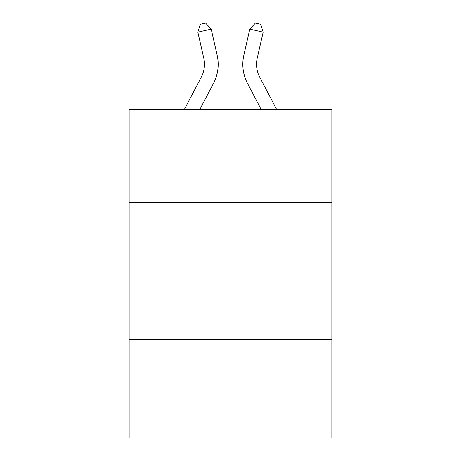 <?xml version="1.0" encoding="UTF-8"?>
<svg xmlns="http://www.w3.org/2000/svg" width="461" height="461" viewBox="0 0 461 461"><rect width="100%" height="100%" fill="white"/><g stroke="black" fill="none" stroke-linecap="round" stroke-linejoin="round"><path stroke-width="0.69" d="M331.851 202.379L331.851 109.245L129.149 109.245L129.149 202.379L331.851 202.379L331.851 437.95L129.149 437.95L129.149 202.379M331.851 339.336L129.149 339.336M201.348 77.033A27.395 27.395 -58.1 0 0 203.791 58.236A27.395 27.395 -58.1 0 1 201.348 77.033A27.395 27.395 -58.1 0 0 203.791 58.236A27.395 27.395 -58.1 0 1 201.348 77.033A27.395 27.395 -58.1 0 0 203.791 58.236A27.395 27.395 -58.1 0 1 201.348 77.033A27.395 27.395 -58.1 0 0 203.791 58.236A27.395 27.395 -58.1 0 1 201.348 77.033A27.395 27.395 -58.1 0 0 203.791 58.236A27.395 27.395 -58.1 0 1 201.348 77.033A27.395 27.395 -58.1 0 0 203.791 58.236A27.395 27.395 -58.1 0 1 201.348 77.033A27.395 27.395 -58.1 0 0 203.791 58.236A27.395 27.395 -58.1 0 1 201.348 77.033A27.395 27.395 -58.1 0 0 203.791 58.236A27.395 27.395 -58.1 0 1 201.348 77.033A27.395 27.395 -58.1 0 0 203.791 58.236A27.395 27.395 -58.1 0 1 201.348 77.033A27.395 27.395 -58.1 0 0 203.791 58.236A27.395 27.395 -58.1 0 1 201.348 77.033A27.395 27.395 -58.1 0 0 203.791 58.236A27.395 27.395 -58.1 0 1 201.348 77.033A27.395 27.395 -58.1 0 0 203.791 58.236A27.395 27.395 -58.1 0 1 201.348 77.033A27.395 27.395 -58.1 0 0 203.791 58.236A27.395 27.395 -58.1 0 1 201.348 77.033A27.395 27.395 -58.1 0 0 203.791 58.236A27.395 27.395 -58.1 0 1 201.348 77.033A27.395 27.395 -58.1 0 0 203.791 58.236A27.395 27.395 -58.1 0 1 201.348 77.033A27.395 27.395 -58.1 0 0 203.791 58.236A27.395 27.395 -58.1 0 1 201.348 77.033A27.395 27.395 -58.1 0 0 203.791 58.236A27.395 27.395 -58.1 0 1 201.348 77.033A27.395 27.395 -58.1 0 0 203.791 58.236A27.395 27.395 -58.1 0 1 201.348 77.033A27.395 27.395 -58.1 0 0 203.791 58.236A27.395 27.395 -58.1 0 1 201.348 77.033A27.395 27.395 -58.1 0 0 203.791 58.236A27.395 27.395 -58.1 0 1 201.348 77.033A27.395 27.395 -58.1 0 0 203.791 58.236A27.395 27.395 -58.1 0 1 201.348 77.033L184.475 109.245L201.348 77.033A27.395 27.395 -49.8 0 0 203.791 58.236L197.844 32.126L200.264 24.266L205.606 23.05L211.196 29.083L217.148 55.193A41.087 41.087 121.9 0 1 213.483 83.389L199.936 109.245L213.483 83.389M259.652 77.033A27.395 27.395 58.1 0 1 257.209 58.236A27.395 27.395 58.1 0 0 259.652 77.033A27.395 27.395 58.1 0 1 257.209 58.236A27.395 27.395 58.1 0 0 259.652 77.033A27.395 27.395 58.1 0 1 257.209 58.236A27.395 27.395 58.1 0 0 259.652 77.033A27.395 27.395 58.1 0 1 257.209 58.236A27.395 27.395 58.1 0 0 259.652 77.033A27.395 27.395 58.1 0 1 257.209 58.236A27.395 27.395 58.1 0 0 259.652 77.033A27.395 27.395 58.1 0 1 257.209 58.236A27.395 27.395 58.1 0 0 259.652 77.033A27.395 27.395 58.1 0 1 257.209 58.236A27.395 27.395 58.1 0 0 259.652 77.033A27.395 27.395 58.1 0 1 257.209 58.236A27.395 27.395 58.1 0 0 259.652 77.033A27.395 27.395 58.1 0 1 257.209 58.236A27.395 27.395 58.1 0 0 259.652 77.033A27.395 27.395 58.1 0 1 257.209 58.236A27.395 27.395 58.1 0 0 259.652 77.033A27.395 27.395 58.1 0 1 257.209 58.236A27.395 27.395 58.1 0 0 259.652 77.033A27.395 27.395 58.1 0 1 257.209 58.236A27.395 27.395 58.1 0 0 259.652 77.033A27.395 27.395 58.1 0 1 257.209 58.236A27.395 27.395 58.1 0 0 259.652 77.033A27.395 27.395 58.1 0 1 257.209 58.236A27.395 27.395 58.1 0 0 259.652 77.033A27.395 27.395 58.1 0 1 257.209 58.236A27.395 27.395 58.1 0 0 259.652 77.033A27.395 27.395 58.1 0 1 257.209 58.236A27.395 27.395 58.1 0 0 259.652 77.033A27.395 27.395 58.1 0 1 257.209 58.236A27.395 27.395 58.1 0 0 259.652 77.033A27.395 27.395 58.1 0 1 257.209 58.236A27.395 27.395 58.1 0 0 259.652 77.033A27.395 27.395 58.1 0 1 257.209 58.236A27.395 27.395 58.1 0 0 259.652 77.033A27.395 27.395 58.1 0 1 257.209 58.236A27.395 27.395 58.1 0 0 259.652 77.033A27.395 27.395 58.1 0 1 257.209 58.236A27.395 27.395 58.1 0 0 259.652 77.033L276.525 109.245L259.652 77.033A27.395 27.395 49.7 0 1 257.209 58.236L263.156 32.126L249.804 29.083L243.852 55.193A41.087 41.087 -121.9 0 0 247.517 83.389L261.064 109.245L247.517 83.389M211.196 29.083L217.148 55.193L211.196 29.083L217.148 55.193L211.196 29.083L217.148 55.193L211.196 29.083L217.148 55.193L211.196 29.083L217.148 55.193L211.196 29.083L217.148 55.193L211.196 29.083L217.148 55.193L211.196 29.083L217.148 55.193L211.196 29.083L217.148 55.193L211.196 29.083L217.148 55.193L211.196 29.083L217.148 55.193L211.196 29.083L217.148 55.193L211.196 29.083L217.148 55.193L211.196 29.083L217.148 55.193L211.196 29.083L217.148 55.193L211.196 29.083L217.148 55.193L211.196 29.083L217.148 55.193L211.196 29.083L217.148 55.193L211.196 29.083L217.148 55.193L211.196 29.083L217.148 55.193L211.196 29.083L217.148 55.193L211.196 29.083L197.844 32.126M249.804 29.083L243.852 55.193L249.804 29.083L243.852 55.193L249.804 29.083L243.852 55.193L249.804 29.083L243.852 55.193L249.804 29.083L243.852 55.193L249.804 29.083L243.852 55.193L249.804 29.083L243.852 55.193L249.804 29.083L243.852 55.193L249.804 29.083L243.852 55.193L249.804 29.083L243.852 55.193L249.804 29.083L243.852 55.193L249.804 29.083L243.852 55.193L249.804 29.083L243.852 55.193L249.804 29.083L243.852 55.193L249.804 29.083L243.852 55.193L249.804 29.083L243.852 55.193L249.804 29.083L243.852 55.193L249.804 29.083L243.852 55.193L249.804 29.083L243.852 55.193L249.804 29.083L243.852 55.193L249.804 29.083L243.852 55.193L249.804 29.083L255.394 23.05L260.736 24.266L263.156 32.126"/></g></svg>
